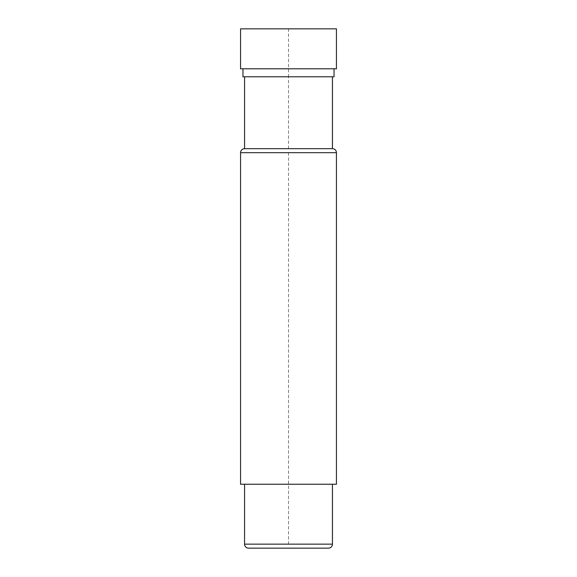 <?xml version="1.0" encoding="UTF-8"?>
<svg xmlns="http://www.w3.org/2000/svg" width="577" height="577" viewBox="0 0 577 577"><rect width="100%" height="100%" fill="white"/><g stroke="black" fill="none" stroke-linecap="round" stroke-linejoin="round"><path stroke-width="0.43" stroke-dasharray="2.88 2.16" d="M248.557 548.15L328.443 548.15M332.439 484.233L244.561 484.233L332.439 484.233M240.566 484.233L336.434 484.233M332.439 148.686L244.561 148.686M288.5 148.686L288.5 76.784L332.439 76.784L244.561 76.784L288.5 76.784L288.5 28.85M334.04 76.784L242.96 76.784M334.04 68.793L242.96 68.793L334.04 68.793M336.434 68.793L240.566 68.793M336.434 28.85L240.566 28.85M288.5 152.681L288.5 544.154M318.468 548.15L287.901 548.15M289.099 548.15L313.657 548.15M294.479 548.15L303.466 548.15L294.479 548.15M244.561 544.154L332.439 544.154M336.434 152.681L240.566 152.681"/><path stroke-width="0.87" d="M332.439 484.233L332.439 544.154A3.996 3.996 0 0 1 328.443 548.15L248.557 548.15A3.996 3.996 0 0 1 244.561 544.154L244.561 484.233M336.434 484.233L240.566 484.233L240.566 152.681L336.434 152.681L336.434 484.233M240.566 152.681A3.996 3.996 0 0 1 244.561 148.686L332.439 148.686A3.996 3.996 0 0 1 336.434 152.681M242.96 68.793L242.96 76.784L334.04 76.784L334.04 68.793M240.566 68.793L336.434 68.793L336.434 28.85L240.566 28.85L240.566 68.793M263.343 548.15L258.532 548.15L263.343 548.15M287.901 548.15L289.099 548.15M313.657 548.15L318.468 548.15M332.439 544.154L244.561 544.154M332.439 148.686L332.439 76.784M244.561 148.686L244.561 76.784"/></g></svg>
